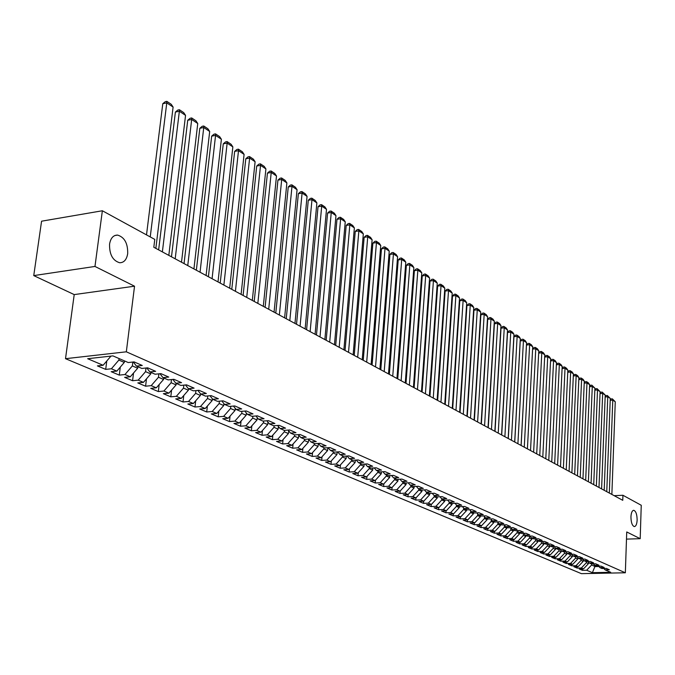 <?xml version="1.0" encoding="UTF-8"?>
<svg xmlns="http://www.w3.org/2000/svg" width="675" height="675" viewBox="0 0 675 675"><rect width="100%" height="100%" fill="white"/><g stroke="black" fill="none" stroke-linecap="round" stroke-linejoin="round"><path stroke-width="1.01" d="M630.939 516.814C631.201 512.671 632.146 510.494 633.766 510.3C635.917 511.178 637.048 514.434 637.141 520.054C636.888 524.205 635.943 526.382 634.314 526.593C632.163 525.724 631.041 522.467 630.939 516.814M109.561 244.148C110.624 238.123 113.299 235.102 117.585 235.086C124.546 237.229 127.912 243.413 127.693 253.631C126.664 259.664 123.998 262.702 119.669 262.752C112.717 260.643 109.35 254.441 109.561 244.148M65.509 358.687L581.403 573.649L625.345 572.78L126.326 351.81L65.509 358.687L74.216 294.595L134.536 286.2L94.972 266.448L33.75 275.602L74.216 294.595M33.75 275.602L41.572 221.198L102.364 210.76L94.972 266.448M415.825 500.108L415.986 497.888L411.134 498.125L415.825 500.108L420.652 499.871L423.748 501.188L418.93 501.415L423.546 503.356L428.347 503.137L431.384 504.428L426.6 504.647L431.139 506.562L435.915 506.343L438.902 507.608L434.143 507.828L438.607 509.709L443.357 509.498L446.302 510.747L441.56 510.95L445.956 512.806L450.681 512.603L453.583 513.835L448.867 514.029L453.195 515.852L457.895 515.658L460.747 516.873L456.055 517.058L460.316 518.856L464.991 518.67L467.792 519.86L463.134 520.045L467.328 521.809L471.977 521.632L474.736 522.804L470.095 522.982L474.23 524.72L478.853 524.542L481.57 525.698L476.955 525.876L481.022 527.588L485.62 527.411L488.303 528.55L483.713 528.719L487.713 530.407L492.294 530.238L494.927 531.36L490.362 531.52L494.303 533.183L498.859 533.022L501.458 534.127L496.918 534.279L500.799 535.916L505.322 535.764L507.887 536.853L503.364 537.005L507.195 538.616L511.701 538.473L514.223 539.536L509.726 539.679L513.498 541.274L517.978 541.131L520.459 542.185L515.987 542.32L519.699 543.89L524.163 543.755L526.61 544.792L522.163 544.928L525.825 546.472L530.255 546.337L532.668 547.358L528.247 547.492L531.849 549.011L536.262 548.885L538.642 549.889L534.237 550.015L537.798 551.517L542.185 551.391L544.531 552.386L540.152 552.504L543.653 553.981L548.016 553.863L550.327 554.85L545.974 554.96L549.425 556.419L553.77 556.301L556.048 557.272L551.72 557.381L555.12 558.816L559.448 558.706L561.693 559.659L557.381 559.769L560.739 561.187L565.034 561.077L567.253 562.022L562.958 562.123L566.274 563.515L570.552 563.423L572.737 564.342L568.468 564.443L571.733 565.819L575.994 565.726L578.146 566.637L573.902 566.73L577.125 568.088L581.361 567.996L583.478 568.898L579.26 568.991L582.432 570.333L582.491 568.924M421.993 490.016L421.892 491.434L415.977 497.888L412.838 496.564L407.978 496.8L408.147 494.471M595.299 565.608L592.388 572.678L610.706 572.307L605.07 569.852L609.348 569.767L606.251 568.409L601.957 568.502L599.873 567.591L604.176 567.498L601.028 566.131L596.717 566.224L594.599 565.304L598.928 565.203L595.738 563.811L591.401 563.912L589.258 562.984L593.603 562.874L590.372 561.465L586.018 561.566L583.841 560.621L588.203 560.52L584.93 559.086L580.551 559.195L578.34 558.233L582.736 558.124L579.412 556.673L575.007 556.782L572.763 555.812L577.184 555.694L573.809 554.226L569.379 554.335L567.11 553.348L571.548 553.23L568.131 551.737L563.684 551.863L561.372 550.859L565.836 550.733L562.368 549.214L557.896 549.34L555.559 548.328L560.039 548.201L556.521 546.657L552.023 546.792L549.653 545.763L554.158 545.628L550.589 544.067L546.067 544.202L543.653 543.156L548.184 543.012L544.565 541.426L540.017 541.569L537.578 540.506L542.126 540.363L538.456 538.76L533.883 538.903L531.402 537.823L535.984 537.68L532.246 536.043L527.656 536.195L525.133 535.098L529.74 534.946L525.952 533.284L521.328 533.444L518.771 532.33L523.403 532.17L519.556 530.491L514.907 530.651L512.308 529.529L516.966 529.36L513.059 527.648L508.385 527.816L505.752 526.677L510.435 526.5L506.461 524.762L501.761 524.939L499.087 523.775L503.795 523.597L499.762 521.834L495.037 522.02L492.32 520.83L497.053 520.653L492.952 518.856L488.211 519.05L485.443 517.843L490.202 517.658L486.042 515.835L481.267 516.029L478.465 514.806L483.249 514.612L479.014 512.764L474.213 512.966L471.361 511.726L476.179 511.515L471.876 509.642L467.049 509.844L464.155 508.587L468.99 508.376L464.619 506.461L459.768 506.68L456.823 505.398L461.683 505.178L457.245 503.238L452.368 503.466L449.373 502.158L454.258 501.93L449.752 499.956L444.842 500.192L441.796 498.867L446.715 498.631L442.125 496.623L437.189 496.868L434.093 495.517L439.037 495.273L434.371 493.231L429.41 493.484L426.262 492.109L431.232 491.864L426.49 489.788L421.495 490.042L418.298 488.649L423.301 488.388L418.466 486.278L413.446 486.54L410.189 485.123L415.218 484.861L410.307 482.709L405.262 482.979L401.946 481.545L407.008 481.267L402.005 479.081L396.934 479.36L393.559 477.892L398.647 477.605L393.559 475.386L388.454 475.673L385.02 474.179L390.142 473.884L384.961 471.623L379.823 471.926L376.329 470.407L381.476 470.104L376.211 467.792L371.048 468.104L367.487 466.56L372.668 466.248L367.301 463.894L362.104 464.223L358.484 462.645L363.69 462.316L358.223 459.928L353 460.257L349.312 458.654L354.544 458.325L348.983 455.887L343.727 456.233L339.972 454.596L345.237 454.25L339.567 451.769L334.285 452.123L330.455 450.461L335.753 450.098L329.974 447.576L324.658 447.938L320.76 446.243L326.093 445.871L320.203 443.298L314.854 443.678L310.888 441.948L316.246 441.568L310.247 438.944L304.864 439.332L300.814 437.569L306.205 437.181L300.088 434.506L294.68 434.903L290.554 433.114L295.971 432.7L289.744 429.975L284.302 430.388L280.091 428.558L285.542 428.144L279.188 425.36L273.712 425.79L269.418 423.925L274.902 423.487L268.422 420.652L262.913 421.09L258.533 419.192L264.052 418.745L257.437 415.851L251.902 416.306L247.43 414.366L252.982 413.902L246.232 410.948L240.663 411.421L236.107 409.438L241.684 408.957L234.799 405.945L229.196 406.434L224.539 404.409L230.158 403.912L223.121 400.84L217.493 401.347L212.743 399.279L218.388 398.765L211.207 395.626L205.537 396.149L200.686 394.04L206.364 393.508L199.032 390.302L193.337 390.842L188.384 388.69L194.096 388.142L186.604 384.868L180.875 385.425L175.812 383.223L181.558 382.657L173.905 379.308L168.143 379.89L162.97 377.637L168.742 377.055L160.928 373.638L155.132 374.228L149.842 371.933L155.655 371.326L147.656 367.833L141.834 368.449L136.426 366.103L142.273 365.479L134.097 361.901L128.233 362.543L112.928 355.885L87.666 358.712L103.123 365.268L97.411 365.892L105.705 369.385L111.4 368.778L116.859 371.09L111.172 371.689L119.289 375.114L124.951 374.524L130.292 376.785L124.639 377.367L132.578 380.717L138.215 380.143L143.446 382.362L137.818 382.919L145.589 386.201L151.2 385.644L156.313 387.813L150.719 388.361L158.33 391.567L163.907 391.036L168.919 393.154L163.35 393.685L170.809 396.824L176.352 396.309L181.254 398.385L175.719 398.9L183.026 401.979L188.536 401.473L193.345 403.515L187.844 404.004L194.991 407.025L200.475 406.536L205.183 408.535L199.716 409.008L206.719 411.969L212.178 411.497L216.785 413.454L211.343 413.918L218.219 416.812L223.636 416.357L228.158 418.272L222.75 418.719L229.483 421.563L234.875 421.116L239.313 422.997L233.93 423.436L240.528 426.22L245.894 425.79L250.239 427.629L244.89 428.051L251.362 430.785L256.694 430.372L260.963 432.177L255.639 432.582L261.993 435.265L267.292 434.86L271.477 436.632L266.186 437.029L272.413 439.653L277.687 439.265L281.787 441.011L276.531 441.391L282.639 443.964L287.887 443.593L291.912 445.298L286.681 445.669L292.68 448.2L297.894 447.837L301.843 449.508L296.646 449.871L302.535 452.351L307.716 451.997L311.597 453.642L306.425 453.988L312.204 456.427L317.36 456.089L321.165 457.701L316.018 458.038L321.697 460.426L326.827 460.097L330.564 461.683L325.451 462.012L331.028 464.358L336.125 464.037L339.795 465.598L334.707 465.91L340.183 468.222L345.254 467.91L348.865 469.446L343.803 469.749L349.186 472.011L354.232 471.715L357.775 473.217L352.738 473.513L358.02 475.74L363.04 475.453L366.525 476.93L361.513 477.217L366.711 479.402L371.697 479.123L375.123 480.575L370.145 480.845L375.249 483.005L380.211 482.726L383.577 484.152L378.624 484.422L383.645 486.54L388.572 486.278L391.88 487.679L386.961 487.932L391.888 490.016L396.799 489.763L400.047 491.138L395.153 491.392L400.005 493.433L404.882 493.189L408.08 494.547L403.211 494.783L407.978 496.8M592.388 572.678L586.651 570.24L582.432 570.333M102.364 210.76L154.778 239.406L153.816 247.278L622.755 500.31L622.932 495.264L614.157 495.669M588.524 562.174L588.465 563.642L586.356 562.722L586.398 561.558M583.478 568.898L588.465 563.642M581.361 567.996L586.356 562.722M605.07 569.852L603.796 568.46M583.217 559.946L583.166 561.338L581.023 560.41L581.074 559.178M578.146 566.637L583.166 561.338M575.994 565.726L581.023 560.41M599.873 567.591L598.582 566.182M577.842 557.677L577.783 559.01L575.615 558.073L575.665 556.765M572.737 564.342L577.783 559.01M570.552 563.423L575.615 558.073M594.599 565.304L593.3 563.87M572.383 555.39L572.333 556.647L570.13 555.694L570.189 554.318M567.253 562.022L572.333 556.647M565.034 561.077L570.13 555.694M589.258 562.984L587.933 561.524M566.848 553.061L566.798 554.251L564.562 553.281L564.629 551.829M561.693 559.659L566.798 554.251M559.448 558.706L564.562 553.281M583.841 560.621L582.5 559.145M561.237 550.707L561.195 551.821L558.925 550.834L558.993 549.315M556.048 557.272L561.195 551.821M553.77 556.301L558.925 550.834M578.34 558.233L576.982 556.732M554.124 546.733L555.559 548.328L555.5 549.349L553.205 548.353L553.281 546.75M550.327 554.85L555.5 549.349M548.016 553.863L553.205 548.353M572.763 555.812L571.388 554.285M549.779 545.813L549.737 546.851L547.4 545.839L547.484 544.16M544.531 552.386L549.737 546.851M542.185 551.391L547.4 545.839M567.11 553.348L565.717 551.804M543.932 543.274L543.881 544.312L541.51 543.291L541.603 541.519M538.642 549.889L543.881 544.312M536.262 548.885L541.51 543.291M561.372 550.859L559.963 549.281M537.992 540.692L537.941 541.738L535.545 540.7L535.629 538.844M532.668 547.358L537.941 541.738M530.255 546.337L535.545 540.7M531.967 538.076L531.917 539.131L529.478 538.076L529.58 536.127M526.61 544.792L531.917 539.131M524.163 543.755L529.478 538.076M549.653 545.763L548.193 544.134M525.859 535.418L525.8 536.482L523.327 535.41L523.437 533.377M520.459 542.185L525.8 536.482M517.978 541.131L523.327 535.41M543.653 543.156L542.185 541.502M519.649 532.718L519.598 533.79L517.084 532.702L517.202 530.575L518.771 532.33M514.223 539.536L519.598 533.79M511.701 538.473L517.084 532.702M537.578 540.506L536.077 538.836M513.354 529.976L513.295 531.056L510.747 529.951L510.865 527.884M507.887 536.853L513.295 531.056M505.322 535.764L510.747 529.951M531.402 537.823L529.883 536.119M506.959 527.2L506.9 528.289L504.318 527.167L504.428 525.175M501.458 534.127L506.9 528.289M498.859 533.022L504.318 527.167M525.133 535.098L523.597 533.368M500.47 524.382L500.411 525.471L497.787 524.332L497.897 522.425M494.927 531.36L500.411 525.471M492.294 530.238L497.787 524.332M493.881 521.513L493.822 522.619L491.155 521.463L491.265 519.632M488.303 528.55L493.822 522.619M485.62 527.411L491.155 521.463M512.308 529.529L510.73 527.732M487.19 518.602L487.131 519.716L484.422 518.543L484.523 516.797M481.57 525.698L487.131 519.716M478.853 524.542L484.422 518.543M505.752 526.677L504.141 524.855M480.398 515.649L480.33 516.772L477.579 515.573L477.681 513.92M474.736 522.804L480.33 516.772M471.977 521.632L477.579 515.573M499.087 523.775L497.458 521.927M473.496 512.646L473.428 513.776L470.635 512.561L470.728 511M467.792 519.86L473.428 513.776M464.991 518.67L470.635 512.561M492.32 520.83L490.666 518.948M466.484 509.6L466.417 510.739L463.582 509.507L463.674 508.03M460.747 516.873L466.417 510.739M457.895 515.658L463.582 509.507M485.443 517.843L483.764 515.928M459.363 506.503L459.287 507.651L456.41 506.402L456.494 505.027M453.583 513.835L459.287 507.651M450.681 512.603L456.41 506.402M478.465 514.806L476.752 512.857M452.123 503.356L452.048 504.512L449.12 503.238L449.204 501.972M446.302 510.747L452.048 504.512M443.357 509.498L449.12 503.238M471.361 511.726L469.631 509.735M444.774 500.158L444.69 501.322L441.72 500.032L441.796 498.867L439.957 496.733M438.902 507.608L444.69 501.322M435.915 506.343L441.72 500.032M464.155 508.587L462.392 506.562M437.299 496.859L437.214 498.083L434.194 496.766L434.27 495.593M431.384 504.428L437.214 498.083M428.347 503.137L434.194 496.766M456.823 505.398L455.034 503.339M429.705 493.467L429.621 494.783L426.541 493.45L426.625 492.269M423.748 501.188L429.621 494.783M420.652 499.871L426.541 493.45M449.373 502.158L447.559 500.065M418.846 488.894L418.762 490.084L421.892 491.434M412.838 496.564L418.762 490.084M414.146 486.506L414.037 488.033L410.856 486.65L410.94 485.452M408.08 494.547L414.037 488.033M404.882 493.189L410.856 486.65M434.093 495.517L432.219 493.341M406.164 482.937L406.046 484.566L402.815 483.165L402.907 481.958M400.047 491.138L406.046 484.566M396.799 489.763L402.815 483.165M426.262 492.109L424.356 489.898M398.056 479.301L397.921 481.047L394.639 479.621L394.723 478.406M391.88 487.679L397.921 481.047M388.572 486.278L394.639 479.621M418.298 488.649L416.365 486.388M389.804 475.597L389.661 477.461L386.311 476.018L386.412 474.787M383.577 484.152L389.661 477.461M380.211 482.726L386.311 476.018M410.189 485.123L408.232 482.819M381.409 471.833L381.248 473.816L377.848 472.348L377.949 471.108M375.123 480.575L381.248 473.816M371.697 479.123L377.848 472.348M401.946 481.545L399.954 479.191M372.862 467.994L372.701 470.112L369.233 468.61L369.335 467.362M366.525 476.93L372.701 470.112M363.04 475.453L369.233 468.61M393.559 477.892L391.534 475.504M364.171 464.088L363.994 466.341L360.467 464.813L360.568 463.556M357.775 473.217L363.994 466.341M354.232 471.715L360.467 464.813M385.02 474.179L382.961 471.741M355.328 460.114L355.134 462.502L351.548 460.941L351.65 459.675M348.865 469.446L355.134 462.502M345.254 467.91L351.548 460.941M376.329 470.407L374.237 467.91M346.326 456.064L346.115 458.587L342.461 457.009L342.571 455.726M339.795 465.598L346.115 458.587M336.125 464.037L342.461 457.009M367.487 466.56L365.361 464.02M337.163 451.929L336.935 454.612L333.214 452.993L333.323 451.71M330.564 461.683L336.935 454.612M326.827 460.097L333.214 452.993M358.484 462.645L356.316 460.046M327.831 447.719L327.586 450.554L323.798 448.917L323.907 447.609M321.165 457.701L327.586 450.554M317.36 456.089L323.798 448.917M349.312 458.654L347.11 456.005M318.33 443.433L318.06 446.428L314.204 444.757L314.322 443.441M311.597 453.642L318.06 446.428M307.716 451.997L314.204 444.757M339.972 454.596L337.728 451.896M308.635 439.197L308.357 442.226L304.425 440.522L304.552 439.197M301.843 449.508L308.357 442.226M297.894 447.837L304.425 440.522M330.455 450.461L328.177 447.702M298.747 435.038L298.477 437.94L294.469 436.202L294.595 434.869M291.912 445.298L298.477 437.94M287.887 443.593L294.469 436.202M320.76 446.243L318.448 443.424M288.672 430.793L288.411 433.578L284.327 431.806L284.462 430.38M281.787 441.011L288.411 433.578M277.687 439.265L284.327 431.806M310.888 441.948L308.526 439.071M278.404 426.473L278.142 429.123L273.983 427.326L274.134 425.756M271.477 436.632L278.142 429.123M267.292 434.86L273.983 427.326M300.814 437.569L298.418 434.624M267.933 422.069L267.68 424.592L263.444 422.752L263.613 421.04M260.963 432.177L267.68 424.592M256.694 430.372L263.444 422.752M290.554 433.114L288.107 430.102M257.259 417.589L257.015 419.968L252.695 418.095L252.88 416.222M250.239 427.629L257.015 419.968M245.894 425.79L252.695 418.095M280.091 428.558L277.602 425.486M246.367 413.024L246.139 415.252L241.734 413.345L241.945 411.311M239.313 422.997L246.139 415.252M234.875 421.116L241.734 413.345M269.418 423.925L266.887 420.778M235.263 408.375L235.052 410.442L230.555 408.493L230.782 406.299M228.158 418.272L235.052 410.442M223.636 416.357L230.555 408.493M258.533 419.192L255.96 415.969M223.94 403.642L223.737 405.54L219.147 403.549L219.4 401.169M216.785 413.454L223.737 405.54M212.178 411.497L219.147 403.549M247.43 414.366L244.806 411.067M212.372 398.815L212.186 400.537L207.503 398.503L207.782 395.938M205.183 408.535L212.186 400.537M200.475 406.536L207.503 398.503M236.107 409.438L233.432 406.063M200.576 393.896L200.407 395.432L195.623 393.356L195.936 390.597M193.345 403.515L200.407 395.432M188.536 401.473L195.623 393.356M224.539 404.409L221.822 400.958M188.544 388.758L188.376 390.218L183.499 388.1L183.836 385.138M181.254 398.385L188.376 390.218M176.352 396.309L183.499 388.1M212.743 399.279L209.967 395.744M176.268 383.425L176.099 384.893L171.113 382.733L171.484 379.552M168.919 393.154L176.099 384.893M163.907 391.036L171.113 382.733M200.686 394.04L197.859 390.412M163.738 377.975L163.561 379.46L158.473 377.249L158.87 373.849M156.313 387.813L163.561 379.46M151.2 385.644L158.473 377.249M188.384 388.69L185.498 384.978M150.93 372.406L150.753 373.908L145.555 371.647L145.994 368.01M143.446 382.362L150.753 373.908M138.215 380.143L145.555 371.647M175.812 383.223L172.876 379.418M137.852 366.719L137.666 368.229L132.351 365.926L132.832 362.036M130.292 376.785L137.666 368.229M124.951 374.524L132.351 365.926M162.97 377.637L159.975 373.731M124.487 360.906L124.293 362.433L118.867 360.079L119.062 358.552M116.859 371.09L124.293 362.433M111.4 368.778L118.867 360.079M149.842 371.933L146.796 367.926M110.675 356.138L109.949 356.214M103.123 365.268L110.624 356.51M136.426 366.103L133.321 361.986M626.484 539.114L640.195 538.684L641.25 505.271L622.932 495.264M134.536 286.2L126.326 351.81M640.195 538.684L626.729 531.959L625.345 572.78M591.663 563.903L591.612 565.009L595.257 566.587L598.877 566.502M586.651 570.24L591.612 565.009M105.705 369.385L106.777 361.007M119.289 375.114L120.293 367.09M132.578 380.717L133.532 373.03M145.589 386.201L146.483 378.844M158.33 391.567L159.165 384.522M170.809 396.824L171.585 390.082M183.026 401.979L183.76 395.516M194.991 407.025L195.682 400.832M206.719 411.969L207.368 406.038M218.219 416.812L218.827 411.134M229.483 421.563L230.057 416.121M240.528 426.22L241.068 421.006M251.362 430.785L251.868 425.79M261.993 435.265L262.465 430.481M272.413 439.653L272.86 435.08M282.639 443.964L283.061 439.585M292.68 448.2L293.068 443.998M302.535 452.351L302.898 448.335M312.204 456.427L312.55 452.579M321.697 460.426L322.026 456.747M331.028 464.358L331.332 460.839M340.183 468.222L340.47 464.856M349.186 472.011L349.448 468.796M358.02 475.74L358.273 472.66M366.711 479.402L366.947 476.457M375.249 483.005L375.469 480.187M383.645 486.54L383.847 483.857M391.888 490.016L392.082 487.451M400.005 493.433L400.182 490.995M423.546 503.356L423.698 501.188M431.139 506.562L431.283 504.428M438.607 509.709L438.75 507.617M445.956 512.806L446.091 510.756M453.195 515.852L453.322 513.844M460.316 518.856L460.443 516.881M467.328 521.809L467.446 519.877M474.23 524.72L474.339 522.813M481.022 527.588L481.132 525.715M487.713 530.407L487.822 528.567M494.303 533.183L494.412 531.377M500.799 535.916L500.901 534.144M507.195 538.616L507.288 536.87M513.498 541.274L513.591 539.561M519.699 543.89L519.792 542.202M525.825 546.472L525.909 544.809M531.849 549.011L531.934 547.383M537.798 551.517L537.874 549.914M543.653 553.981L543.729 552.412M549.425 556.419L549.501 554.867M555.12 558.816L555.196 557.297M560.739 561.187L560.807 559.685M566.274 563.515L566.342 562.039M571.733 565.819L571.801 564.367M577.125 568.088L577.184 566.663M150.238 236.917L166.776 102.862L162.785 103.705L146.509 234.883M155.849 248.383L173.104 107.08L166.776 102.862L166.826 101.351L171.256 104.304L173.104 107.08M162.785 103.705L165.232 101.689L166.826 101.351M162.371 251.893L179.356 111.248L175.39 112.067L158.642 249.885M168.818 255.378L185.549 115.374L179.356 111.248L179.39 109.738L183.727 112.632L185.549 115.374M175.39 112.067L177.803 110.067L179.39 109.738M175.196 258.82L191.683 119.467L187.734 120.26L171.484 256.812M181.507 262.221L197.75 123.508L191.683 119.467L191.692 117.956L195.936 120.791L197.75 123.508M187.734 120.26L190.114 118.268L191.692 117.956M187.751 265.596L203.749 127.508L199.825 128.284L184.056 263.596M193.928 268.928L209.689 131.465L203.749 127.508L203.74 125.997L207.9 128.773L209.689 131.465M199.825 128.284L202.171 126.309L203.74 125.997M200.045 272.227L215.57 135.388L211.672 136.139L196.357 270.236M206.094 275.484L221.392 139.261L215.57 135.388L215.536 133.878L219.611 136.603L221.392 139.261M211.672 136.139L213.983 134.182L215.536 133.878M212.077 278.716L227.154 143.1L223.273 143.834L208.406 276.742M218.008 281.914L232.858 146.905L227.154 143.1L227.104 141.598L231.095 144.264L232.858 146.905M223.273 143.834L225.551 141.893L227.104 141.598M223.872 285.078L238.503 150.668L234.647 151.386L220.21 283.103M229.677 288.208L244.088 154.389L238.503 150.668L238.435 149.167L242.35 151.782L244.088 154.389M234.647 151.386L236.891 149.453L238.435 149.167M235.415 291.313L249.623 158.085L245.793 158.777L231.778 289.347M241.102 294.376L255.108 161.73L249.623 158.085L249.539 156.583L253.378 159.148L255.108 161.73M245.793 158.777L248.012 156.862L249.539 156.583M246.738 297.413L260.533 165.35L256.719 166.033L243.11 295.464M252.307 300.426L265.908 168.927L260.533 165.35L260.432 163.856L264.195 166.371L265.908 168.927M256.719 166.033L258.905 164.126L260.432 163.856M257.825 303.404L271.223 172.479L267.435 173.137L254.213 301.455M263.292 306.349L276.497 175.989L271.223 172.479L271.105 170.986L274.793 173.45L276.497 175.989M267.435 173.137L269.595 171.256L271.105 170.986M268.701 309.268L281.711 179.466L277.94 180.115L265.106 307.327M274.058 312.162L286.883 182.908L281.711 179.466L281.576 177.981L285.196 180.394L286.883 182.908M277.94 180.115L280.074 178.242L281.576 177.981M279.357 315.023L291.997 186.325L288.25 186.958L275.78 313.09M284.614 317.858L297.067 189.7L291.997 186.325L291.853 184.84L295.405 187.211L297.067 189.7M288.25 186.958L290.351 185.093L291.853 184.84M289.811 320.659L302.096 193.05L298.367 193.666L286.251 318.735M294.967 323.443L307.066 196.366L302.096 193.05L301.936 191.565L305.412 193.894L307.066 196.366M298.367 193.666L300.442 191.818L301.936 191.565M300.071 326.194L311.993 199.648L308.289 200.247L296.519 324.278M305.117 328.919L316.879 202.905L311.993 199.648L311.825 198.172L315.242 200.458L316.879 202.905M308.289 200.247L310.34 198.416L311.825 198.172M310.129 331.619L321.713 206.128L318.035 206.719L306.593 329.712M315.082 334.294L326.506 209.326L321.713 206.128L321.528 204.652L324.886 206.896L326.506 209.326M318.035 206.719L320.06 204.888L321.528 204.652M319.992 336.943L331.256 212.49L327.594 213.064L316.474 335.045M324.861 339.576L335.964 215.62L331.256 212.49L331.062 211.022L334.353 213.216L335.964 215.62M327.594 213.064L329.594 211.25L331.062 211.022M329.678 342.174L340.63 218.734L336.985 219.291L326.177 340.284M334.454 344.748L345.246 221.813L340.63 218.734L340.411 217.266L343.651 219.426L345.246 221.813M336.985 219.291L338.96 217.493L340.411 217.266M339.188 347.304L349.827 224.859L346.199 225.408L335.694 345.423M343.879 349.836L354.367 227.888L349.827 224.859L349.599 223.4L352.78 225.526L354.367 227.888M346.199 225.408L348.157 223.619L349.599 223.4M348.519 352.342L358.855 230.884L355.261 231.415L345.043 350.46M353.126 354.822L363.319 233.854L358.855 230.884L358.627 229.424L361.741 231.508L363.319 233.854M355.261 231.415L357.185 229.643L358.627 229.424M357.683 357.286L367.732 236.798L364.154 237.313L354.223 355.413M362.205 359.724L372.111 239.718L367.732 236.798L367.487 235.347L370.55 237.389L372.111 239.718M364.154 237.313L366.052 235.558L367.487 235.347M366.685 362.137L376.448 242.603L372.887 243.118L363.243 360.281M371.123 364.534L380.751 245.472L376.448 242.603L376.194 241.161L379.207 243.169L380.751 245.472M372.887 243.118L374.768 241.363L376.194 241.161M375.528 366.905L385.02 248.316L381.476 248.813L372.094 365.057M379.89 369.259L389.247 251.134L385.02 248.316L384.75 246.873L387.712 248.847L389.247 251.134M381.476 248.813L383.332 247.075L384.75 246.873M384.21 371.596L393.432 253.927L389.914 254.407L380.793 369.748M388.496 373.908L397.592 256.694L393.432 253.927L393.162 252.492L396.073 254.433L397.592 256.694M389.914 254.407L391.753 252.686L393.162 252.492M392.74 376.194L401.709 259.445L398.208 259.917L389.34 374.363M396.951 378.464L405.793 262.162L401.709 259.445L401.423 258.01L404.283 259.917L405.793 262.162M398.208 259.917L400.022 258.196L401.423 258.01M401.127 380.717L409.843 264.862L406.358 265.326L397.744 378.894M405.262 382.953L413.859 267.536L409.843 264.862L409.548 263.436L412.358 265.309L413.859 267.536M406.358 265.326L408.156 263.621L409.548 263.436M409.362 385.163L417.842 270.194L414.374 270.641L405.996 383.349M413.429 387.357L421.791 272.818L417.842 270.194L417.538 268.768L420.306 270.616L421.791 272.818M414.374 270.641L416.154 268.945L417.538 268.768M417.462 389.534L425.706 275.434L422.255 275.873L414.113 387.728M421.462 391.694L429.587 278.016L425.706 275.434L425.393 274.016L428.11 275.83L429.587 278.016M422.255 275.873L424.018 274.193L425.393 274.016M425.427 393.829L433.434 280.589L430.009 281.019L422.086 392.032M429.359 395.955L437.257 283.129L433.434 280.589L433.122 279.172L435.788 280.96L437.257 283.129M430.009 281.019L431.747 279.349L433.122 279.172M433.257 398.056L441.045 285.652L437.636 286.073L429.933 396.267M437.122 400.14L444.8 288.157L441.045 285.652L440.716 284.243L443.348 285.998L444.8 288.157M437.636 286.073L439.358 284.411L440.716 284.243M440.952 402.207L448.521 290.638L445.137 291.052L437.645 400.427M444.757 404.257L452.216 293.102L448.521 290.638L448.192 289.238L450.782 290.967L452.216 293.102M445.137 291.052L446.833 289.406L448.192 289.238M448.521 406.299L455.887 295.549L452.512 295.954L445.23 404.519M452.267 408.316L459.523 297.97L455.887 295.549L455.549 294.148L458.089 295.844L459.523 297.97M452.512 295.954L454.199 294.308L455.549 294.148M455.971 410.316L463.126 300.375L459.776 300.772L452.697 408.544M459.65 412.298L466.703 302.763L463.126 300.375L462.78 298.983L465.286 300.653L466.703 302.763M459.776 300.772L461.447 299.135L462.78 298.983M463.303 414.264L470.256 305.125L466.923 305.513L460.038 412.509M466.923 416.222L473.774 307.471L470.256 305.125L469.901 303.733L472.373 305.378L473.774 307.471M466.923 305.513L468.568 303.893L469.901 303.733M470.509 418.154L477.276 309.8L473.96 310.179L467.26 416.407M474.069 420.078L480.735 312.112L477.276 309.8L476.913 308.416L479.343 310.036L480.735 312.112M473.96 310.179L475.588 308.568L476.913 308.416M477.605 421.985L484.178 314.407L480.878 314.769L474.373 420.238M481.106 423.875L487.586 316.676L484.178 314.407L483.815 313.023L486.202 314.618L487.586 316.676M480.878 314.769L482.498 313.175L483.815 313.023M484.583 425.756L490.978 318.938L487.696 319.292L481.368 424.018M488.033 427.613L494.336 321.173L490.978 318.938L490.607 317.562L492.961 319.132L494.336 321.173M487.696 319.292L489.299 317.706L490.607 317.562M491.459 429.46L497.669 323.392L494.404 323.747L488.253 427.731M494.851 431.291L500.977 325.603L497.669 323.392L497.298 322.026L499.61 323.57L500.977 325.603M494.404 323.747L495.99 322.169L497.298 322.026M498.226 433.114L504.259 327.788L501.019 328.134L495.037 431.392M501.567 434.919L507.516 329.957L504.259 327.788L503.879 326.422L506.166 327.949L507.516 329.957M501.019 328.134L502.588 326.565L503.879 326.422M504.883 436.708L510.756 332.117L507.524 332.454L501.711 434.995M508.174 438.48L513.962 334.252L510.756 332.117L510.368 330.758L512.612 332.26L513.962 334.252M507.524 332.454L509.077 330.893L510.368 330.758M511.439 440.243L517.143 336.378L513.937 336.707L508.283 438.539M514.688 441.99L520.307 338.479L517.143 336.378L516.755 335.019L518.974 336.496L520.307 338.479M513.937 336.707L515.472 335.154L516.755 335.019M517.902 443.728L523.446 340.571L520.248 340.9L514.755 442.032M521.092 445.449L526.559 342.647L523.446 340.571L523.049 339.221L525.234 340.681L526.559 342.647M520.248 340.9L521.775 339.356L523.049 339.221M524.264 447.162L529.647 344.706L526.475 345.026L521.134 445.475M530.525 450.546L535.764 348.781L532.6 349.093L527.411 448.858L532.718 346.756L529.647 344.706L529.251 343.364L531.402 344.798L532.718 346.756M526.475 345.026L527.977 343.491L529.251 343.364M533.63 452.216L538.785 350.798L535.764 348.781L535.359 347.448L537.477 348.857L538.785 350.798M532.6 349.093L534.094 347.566L535.359 347.448M536.701 453.87L541.789 352.797L538.667 353.101M539.755 455.515L544.767 354.78L541.789 352.797L541.375 351.464L543.468 352.856L544.767 354.78M538.667 353.076L540.118 351.582L541.375 351.464M542.784 457.152L547.72 356.754L544.658 357.05M545.788 458.781L550.657 358.712L547.72 356.754L547.315 355.43L549.366 356.797L550.657 358.712M544.658 356.991L546.058 355.548L547.315 355.43M548.775 460.384L553.576 360.652L550.555 360.939M551.737 461.987L556.47 362.585L553.576 360.652L553.163 359.328L555.188 360.686L556.47 362.585M550.555 360.847L551.914 359.446L553.163 359.328M554.681 463.573L559.339 364.5L556.369 364.77M557.601 465.151L562.191 366.398L559.339 364.5L558.925 363.175L560.917 364.517L562.191 366.398M556.369 364.652L557.685 363.293L558.925 363.175M560.503 466.712L565.026 368.288L562.098 368.55M563.38 468.264L567.844 370.162L565.026 368.288L564.604 366.972L566.57 368.288L567.844 370.162M562.098 368.407L563.372 367.082L564.604 366.972M566.232 469.808L570.637 372.026L567.742 372.279M569.076 471.336L573.404 373.874L570.637 372.026L570.206 370.71L572.147 372.009L573.404 373.874M567.751 372.102L568.983 370.82L570.206 370.71M571.885 472.863L576.163 375.705L573.311 375.958M574.687 474.365L578.897 377.527L576.163 375.705L575.733 374.406L577.648 375.68L578.897 377.527M573.32 375.756L574.509 374.507L575.733 374.406M577.462 475.867L581.605 379.342L578.804 379.578M580.222 477.352L584.305 381.139L581.605 379.342L581.175 378.042L583.065 379.299L584.305 381.139M578.812 379.35L579.96 378.143L581.175 378.042M582.955 478.828L586.98 382.919L584.221 383.155M585.681 480.296L589.646 384.691L586.98 382.919L586.55 381.628L588.406 382.868L589.646 384.691M584.229 382.902L585.343 381.729L586.55 381.628M588.381 481.756L592.287 386.454L589.562 386.682M591.064 483.199L594.911 388.201L592.287 386.454L591.848 385.163L594.911 388.201M589.57 386.395L590.642 385.265L591.848 385.163M593.722 484.642L597.51 389.939L594.827 390.158M596.371 486.068L600.1 391.66L597.51 389.939L597.071 388.657L600.1 391.66M594.844 389.855L595.882 388.749L597.071 388.657M598.995 487.485L602.674 393.373L600.024 393.593M601.602 488.894L605.222 395.077L602.674 393.373L602.227 392.099L605.222 395.077M600.041 393.255L601.037 392.192L602.227 392.099M604.192 490.286L607.762 396.765L605.154 396.976M606.766 491.678L610.276 398.444L607.762 396.765L607.314 395.491L610.276 398.444M605.163 396.613L606.133 395.584L607.314 395.491M609.322 493.054L612.782 400.115L610.208 400.317M611.862 494.429L615.263 401.768L612.782 400.115L612.335 398.841L615.263 401.768M610.225 399.929L611.153 398.933L612.335 398.841M117.585 235.086L114.809 235.533"/></g></svg>
